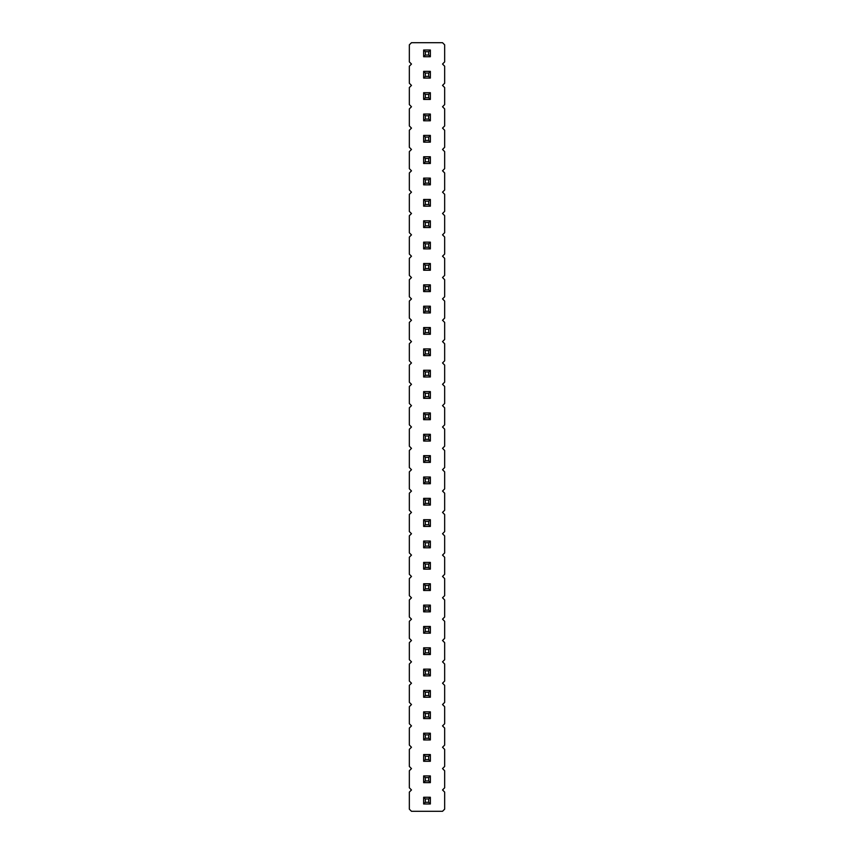 <?xml version="1.0" encoding="UTF-8"?>
<svg xmlns="http://www.w3.org/2000/svg" width="854" height="854" viewBox="0 0 854 854"><rect width="100%" height="100%" fill="white"/><g stroke="black" fill="none" stroke-linecap="round" stroke-linejoin="round"><path stroke-width="1.28" d="M411.479 42.7L409.344 44.835L409.344 61.915L411.479 64.05L409.344 66.185L409.344 83.265L411.479 85.4L409.344 87.535L409.344 104.615L411.479 106.75L409.344 108.885L409.344 125.965L411.479 128.1L409.344 130.235L409.344 147.315L411.479 149.45L409.344 151.585L409.344 168.665L411.479 170.8L409.344 172.935L409.344 190.015L411.479 192.15L409.344 194.285L409.344 211.365L411.479 213.5L409.344 215.635L409.344 232.715L411.479 234.85L409.344 236.985L409.344 254.065L411.479 256.2L409.344 258.335L409.344 275.415L411.479 277.55L409.344 279.685L409.344 296.765L411.479 298.9L409.344 301.035L409.344 318.115L411.479 320.25L409.344 322.385L409.344 339.465L411.479 341.6L409.344 343.735L409.344 360.815L411.479 362.95L409.344 365.085L409.344 382.165L411.479 384.3L409.344 386.435L409.344 403.515L411.479 405.65L409.344 407.785L409.344 424.865L411.479 427L409.344 429.135L409.344 446.215L411.479 448.35L409.344 450.485L409.344 467.565L411.479 469.7L409.344 471.835L409.344 488.915L411.479 491.05L409.344 493.185L409.344 510.265L411.479 512.4L409.344 514.535L409.344 531.615L411.479 533.75L409.344 535.885L409.344 552.965L411.479 555.1L409.344 557.235L409.344 574.315L411.479 576.45L409.344 578.585L409.344 595.665L411.479 597.8L409.344 599.935L409.344 617.015L411.479 619.15L409.344 621.285L409.344 638.365L411.479 640.5L409.344 642.635L409.344 659.715L411.479 661.85L409.344 663.985L409.344 681.065L411.479 683.2L409.344 685.335L409.344 702.415L411.479 704.55L409.344 706.685L409.344 723.765L411.479 725.9L409.344 728.035L409.344 745.115L411.479 747.25L409.344 749.385L409.344 766.465L411.479 768.6L409.344 770.735L409.344 787.815L411.479 789.95L409.344 792.085L409.344 809.165L411.479 811.3L442.521 811.3L444.656 809.165L444.656 792.085L442.521 789.95L444.656 787.815L444.656 770.735L442.521 768.6L444.656 766.465L444.656 749.385L442.521 747.25L444.656 745.115L444.656 728.035L442.521 725.9L444.656 723.765L444.656 706.685L442.521 704.55L444.656 702.415L444.656 685.335L442.521 683.2L444.656 681.065L444.656 663.985L442.521 661.85L444.656 659.715L444.656 642.635L442.521 640.5L444.656 638.365L444.656 621.285L442.521 619.15L444.656 617.015L444.656 599.935L442.521 597.8L444.656 595.665L444.656 578.585L442.521 576.45L444.656 574.315L444.656 557.235L442.521 555.1L444.656 552.965L444.656 535.885L442.521 533.75L444.656 531.615L444.656 514.535L442.521 512.4L444.656 510.265L444.656 493.185L442.521 491.05L444.656 488.915L444.656 471.835L442.521 469.7L444.656 467.565L444.656 450.485L442.521 448.35L444.656 446.215L444.656 429.135L442.521 427L444.656 424.865L444.656 407.785L442.521 405.65L444.656 403.515L444.656 386.435L442.521 384.3L444.656 382.165L444.656 365.085L442.521 362.95L444.656 360.815L444.656 343.735L442.521 341.6L444.656 339.465L444.656 322.385L442.521 320.25L444.656 318.115L444.656 301.035L442.521 298.9L444.656 296.765L444.656 279.685L442.521 277.55L444.656 275.415L444.656 258.335L442.521 256.2L444.656 254.065L444.656 236.985L442.521 234.85L444.656 232.715L444.656 215.635L442.521 213.5L444.656 211.365L444.656 194.285L442.521 192.15L444.656 190.015L444.656 172.935L442.521 170.8L444.656 168.665L444.656 151.585L442.521 149.45L444.656 147.315L444.656 130.235L442.521 128.1L444.656 125.965L444.656 108.885L442.521 106.75L444.656 104.615L444.656 87.535L442.521 85.4L444.656 83.265L444.656 66.185L442.521 64.05L444.656 61.915L444.656 44.835L442.521 42.7L411.479 42.7M430.363 441.038L430.363 434.312L428.676 435.999L428.676 439.351L430.363 441.038L423.637 441.038L423.637 434.312L430.363 434.312M430.363 462.388L430.363 455.662L428.676 457.349L428.676 460.701L430.363 462.388L423.637 462.388L423.637 455.662L430.363 455.662M423.637 477.012L430.363 477.012L428.676 478.699L425.324 478.699L423.637 477.012L423.637 483.738L430.363 483.738L430.363 477.012M430.363 569.138L430.363 562.412L428.676 564.099L428.676 567.451L430.363 569.138L423.637 569.138L423.637 562.412L430.363 562.412M430.363 547.788L430.363 541.062L428.676 542.749L428.676 546.101L430.363 547.788L423.637 547.788L423.637 541.062L430.363 541.062M430.363 519.712L423.637 519.712L423.637 526.438L430.363 526.438L430.363 519.712L428.676 521.399L428.676 524.751L430.363 526.438M430.363 498.362L423.637 498.362L423.637 505.088L430.363 505.088L430.363 498.362L428.676 500.049L428.676 503.401L430.363 505.088M430.363 419.688L430.363 412.962L428.676 414.649L428.676 418.001L430.363 419.688L423.637 419.688L423.637 412.962L430.363 412.962M430.363 398.338L430.363 391.612L428.676 393.299L428.676 396.651L430.363 398.338L423.637 398.338L423.637 391.612L430.363 391.612M423.637 370.262L430.363 370.262L428.676 371.949L425.324 371.949L423.637 370.262L423.637 376.988L430.363 376.988L430.363 370.262M430.363 163.488L430.363 156.762L428.676 158.449L428.676 161.801L430.363 163.488L423.637 163.488L423.637 156.762L430.363 156.762M430.363 178.112L423.637 178.112L423.637 184.838L430.363 184.838L430.363 178.112L428.676 179.799L428.676 183.151L430.363 184.838M430.363 242.162L423.637 242.162L423.637 248.888L430.363 248.888L430.363 242.162L428.676 243.849L428.676 247.201L430.363 248.888M423.637 220.812L430.363 220.812L428.676 222.499L425.324 222.499L423.637 220.812L423.637 227.538L430.363 227.538L430.363 220.812M430.363 206.188L430.363 199.462L428.676 201.149L428.676 204.501L430.363 206.188L423.637 206.188L423.637 199.462L430.363 199.462M430.363 284.862L423.637 284.862L423.637 291.588L430.363 291.588L430.363 284.862L428.676 286.549L428.676 289.901L430.363 291.588M423.637 263.512L430.363 263.512L428.676 265.199L425.324 265.199L423.637 263.512L423.637 270.238L430.363 270.238L430.363 263.512M430.363 334.288L430.363 327.562L428.676 329.249L428.676 332.601L430.363 334.288L423.637 334.288L423.637 327.562L430.363 327.562M423.637 306.212L430.363 306.212L428.676 307.899L425.324 307.899L423.637 306.212L423.637 312.938L430.363 312.938L430.363 306.212M423.637 348.912L430.363 348.912L428.676 350.599L425.324 350.599L423.637 348.912L423.637 355.638L430.363 355.638L430.363 348.912M430.363 782.638L430.363 775.912L428.676 777.599L428.676 780.951L430.363 782.638L423.637 782.638L423.637 775.912L430.363 775.912M423.637 754.562L430.363 754.562L428.676 756.249L425.324 756.249L423.637 754.562L423.637 761.288L430.363 761.288L430.363 754.562M430.363 733.212L423.637 733.212L423.637 739.938L430.363 739.938L430.363 733.212L428.676 734.899L428.676 738.251L430.363 739.938M430.363 697.238L430.363 690.512L428.676 692.199L428.676 695.551L430.363 697.238L423.637 697.238L423.637 690.512L430.363 690.512M430.363 718.588L430.363 711.862L428.676 713.549L428.676 716.901L430.363 718.588L423.637 718.588L423.637 711.862L430.363 711.862M430.363 611.838L430.363 605.112L428.676 606.799L428.676 610.151L430.363 611.838L423.637 611.838L423.637 605.112L430.363 605.112M430.363 633.188L430.363 626.462L428.676 628.149L428.676 631.501L430.363 633.188L423.637 633.188L423.637 626.462L430.363 626.462M430.363 675.888L430.363 669.162L428.676 670.849L428.676 674.201L430.363 675.888L423.637 675.888L423.637 669.162L430.363 669.162M430.363 647.812L423.637 647.812L423.637 654.538L430.363 654.538L430.363 647.812L428.676 649.499L428.676 652.851L430.363 654.538M423.637 583.762L430.363 583.762L428.676 585.449L425.324 585.449L423.637 583.762L423.637 590.488L430.363 590.488L430.363 583.762M430.363 142.138L430.363 135.412L428.676 137.099L428.676 140.451L430.363 142.138L423.637 142.138L423.637 135.412L430.363 135.412M430.363 120.788L430.363 114.062L428.676 115.749L428.676 119.101L430.363 120.788L423.637 120.788L423.637 114.062L430.363 114.062M430.363 99.438L430.363 92.712L428.676 94.399L428.676 97.751L430.363 99.438L423.637 99.438L423.637 92.712L430.363 92.712M430.363 56.738L430.363 50.012L428.676 51.699L428.676 55.051L430.363 56.738L423.637 56.738L423.637 50.012L430.363 50.012M423.637 71.362L430.363 71.362L428.676 73.049L425.324 73.049L423.637 71.362L423.637 78.088L430.363 78.088L430.363 71.362M430.363 803.988L430.363 797.262L428.676 798.949L428.676 802.301L430.363 803.988L423.637 803.988L423.637 797.262L430.363 797.262M423.637 434.312L425.324 435.999L428.676 435.999M423.637 441.038L425.324 439.351L425.324 435.999M425.324 439.351L428.676 439.351M423.637 455.662L425.324 457.349L428.676 457.349M423.637 462.388L425.324 460.701L425.324 457.349M425.324 460.701L428.676 460.701M423.637 483.738L425.324 482.051L425.324 478.699M430.363 483.738L428.676 482.051L428.676 478.699M425.324 482.051L428.676 482.051M423.637 562.412L425.324 564.099L428.676 564.099M423.637 569.138L425.324 567.451L425.324 564.099M425.324 567.451L428.676 567.451M423.637 541.062L425.324 542.749L428.676 542.749M423.637 547.788L425.324 546.101L425.324 542.749M425.324 546.101L428.676 546.101M423.637 526.438L425.324 524.751L428.676 524.751M423.637 519.712L425.324 521.399L428.676 521.399M425.324 524.751L425.324 521.399M423.637 505.088L425.324 503.401L428.676 503.401M423.637 498.362L425.324 500.049L428.676 500.049M425.324 503.401L425.324 500.049M423.637 412.962L425.324 414.649L428.676 414.649M423.637 419.688L425.324 418.001L425.324 414.649M425.324 418.001L428.676 418.001M423.637 391.612L425.324 393.299L428.676 393.299M423.637 398.338L425.324 396.651L425.324 393.299M425.324 396.651L428.676 396.651M423.637 376.988L425.324 375.301L425.324 371.949M430.363 376.988L428.676 375.301L428.676 371.949M425.324 375.301L428.676 375.301M423.637 156.762L425.324 158.449L428.676 158.449M423.637 163.488L425.324 161.801L425.324 158.449M425.324 161.801L428.676 161.801M423.637 184.838L425.324 183.151L428.676 183.151M423.637 178.112L425.324 179.799L428.676 179.799M425.324 183.151L425.324 179.799M423.637 248.888L425.324 247.201L428.676 247.201M423.637 242.162L425.324 243.849L428.676 243.849M425.324 247.201L425.324 243.849M423.637 227.538L425.324 225.851L425.324 222.499M430.363 227.538L428.676 225.851L428.676 222.499M425.324 225.851L428.676 225.851M423.637 199.462L425.324 201.149L428.676 201.149M423.637 206.188L425.324 204.501L425.324 201.149M425.324 204.501L428.676 204.501M423.637 291.588L425.324 289.901L428.676 289.901M423.637 284.862L425.324 286.549L428.676 286.549M425.324 289.901L425.324 286.549M423.637 270.238L425.324 268.551L425.324 265.199M430.363 270.238L428.676 268.551L428.676 265.199M425.324 268.551L428.676 268.551M423.637 327.562L425.324 329.249L428.676 329.249M423.637 334.288L425.324 332.601L425.324 329.249M425.324 332.601L428.676 332.601M423.637 312.938L425.324 311.251L425.324 307.899M430.363 312.938L428.676 311.251L428.676 307.899M425.324 311.251L428.676 311.251M423.637 355.638L425.324 353.951L425.324 350.599M430.363 355.638L428.676 353.951L428.676 350.599M425.324 353.951L428.676 353.951M423.637 775.912L425.324 777.599L428.676 777.599M423.637 782.638L425.324 780.951L425.324 777.599M425.324 780.951L428.676 780.951M423.637 761.288L425.324 759.601L425.324 756.249M430.363 761.288L428.676 759.601L428.676 756.249M425.324 759.601L428.676 759.601M423.637 739.938L425.324 738.251L428.676 738.251M423.637 733.212L425.324 734.899L428.676 734.899M425.324 738.251L425.324 734.899M423.637 690.512L425.324 692.199L428.676 692.199M423.637 697.238L425.324 695.551L425.324 692.199M425.324 695.551L428.676 695.551M423.637 711.862L425.324 713.549L428.676 713.549M423.637 718.588L425.324 716.901L425.324 713.549M425.324 716.901L428.676 716.901M423.637 605.112L425.324 606.799L428.676 606.799M423.637 611.838L425.324 610.151L425.324 606.799M425.324 610.151L428.676 610.151M423.637 626.462L425.324 628.149L428.676 628.149M423.637 633.188L425.324 631.501L425.324 628.149M425.324 631.501L428.676 631.501M423.637 669.162L425.324 670.849L428.676 670.849M423.637 675.888L425.324 674.201L425.324 670.849M425.324 674.201L428.676 674.201M423.637 654.538L425.324 652.851L428.676 652.851M423.637 647.812L425.324 649.499L428.676 649.499M425.324 652.851L425.324 649.499M423.637 590.488L425.324 588.801L425.324 585.449M430.363 590.488L428.676 588.801L428.676 585.449M425.324 588.801L428.676 588.801M423.637 135.412L425.324 137.099L428.676 137.099M423.637 142.138L425.324 140.451L425.324 137.099M425.324 140.451L428.676 140.451M423.637 114.062L425.324 115.749L428.676 115.749M423.637 120.788L425.324 119.101L425.324 115.749M425.324 119.101L428.676 119.101M423.637 92.712L425.324 94.399L428.676 94.399M423.637 99.438L425.324 97.751L425.324 94.399M425.324 97.751L428.676 97.751M423.637 50.012L425.324 51.699L428.676 51.699M423.637 56.738L425.324 55.051L425.324 51.699M425.324 55.051L428.676 55.051M423.637 78.088L425.324 76.401L425.324 73.049M430.363 78.088L428.676 76.401L428.676 73.049M425.324 76.401L428.676 76.401M423.637 797.262L425.324 798.949L428.676 798.949M423.637 803.988L425.324 802.301L425.324 798.949M425.324 802.301L428.676 802.301"/></g></svg>
